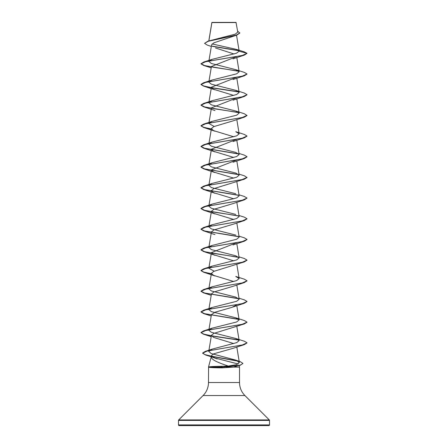 <?xml version="1.0" encoding="UTF-8"?>
<svg xmlns="http://www.w3.org/2000/svg" width="448" height="448" viewBox="0 0 448 448"><rect width="100%" height="100%" fill="white"/><g stroke="black" fill="none" stroke-linecap="round" stroke-linejoin="round"><path stroke-width="0.67" d="M244.412 425.6L203.588 425.6M211.322 46.441L207.306 45.102L204.562 43.361L207.838 41.233L235.25 34.138L237.77 32.122L236.018 22.4L211.982 22.4L211.826 22.708M236.186 22.568L211.887 22.596L208.874 40.908M238.409 365.641L233.548 367.102L222.174 367.864C214.995 367.825 210.521 367.618 208.757 367.237L221.883 367.018L222.202 366.285L228.194 366.044C219.47 363.014 210.134 359.772 211.4 356.199L237.608 360.875M178.494 424.911A0.689 0.689 0 0 0 179.189 425.6L268.811 425.6A0.689 0.689 0 0 0 269.506 424.911L178.494 424.911L178.494 420.414A0.689 0.689 0 0 1 178.696 419.927L203.084 395.545A18.43 18.43 0 0 0 208.482 382.508L208.578 367.102M239.081 365.478L239.518 367.102L239.518 382.508A18.43 18.43 0 0 0 244.916 395.545L269.304 419.927A0.689 0.689 0 0 1 269.506 420.414L269.506 424.911M211.372 356.317L208.482 367.102M208.617 367.018C210.112 366.582 214.642 366.341 222.202 366.285M211.506 355.897L214.911 358.036L238.157 363.978M239.518 367.102L226.386 367.102M204.562 43.361L208.225 41.289L236.852 35.067L213.825 42.846L211.579 44.873L208.841 61.443L212.212 59.321L236.376 53.25L239.17 51.223L236.27 49.347L212.156 43.938M215.51 47.981L234.063 54.006M236.538 56.61L211.422 66.5L208.841 82.124L212.212 80.002L236.617 73.836L239.159 71.781L235.788 69.664L211.383 63.498L208.841 61.443M236.533 77.286L211.422 87.181L213.494 89.242L233.817 95.435M236.533 97.966L211.422 107.856L208.841 123.48L212.212 121.358L236.622 115.192L239.159 113.142L235.788 111.02L211.383 104.854L208.841 102.799L212.212 100.677L236.617 94.517L239.159 92.462L235.788 90.339L211.383 84.179L208.841 82.124M233.033 120.876L213.791 126.622L211.422 128.537L213.494 130.598L233.817 136.791M236.533 139.322L211.422 149.212L213.494 151.278L233.817 157.466M236.533 159.998L211.422 169.893L213.494 171.959L233.817 178.147M238.986 174.121L244.334 175.79L247.038 177.576L244.334 179.189L213.786 188.658L211.422 190.574L213.5 192.634L233.811 198.828M233.033 203.588L213.791 209.334L211.422 211.249L213.494 213.31L233.817 219.503M233.1 224.241L213.808 230.009L211.422 231.93L208.841 247.548L212.212 245.426L236.622 239.266L239.159 237.21L236.802 222.936M236.533 242.715L211.422 252.605L213.494 254.671L233.817 260.859M247.033 260.204L244.334 261.901L213.791 271.37L211.422 273.286L213.494 275.346L233.817 281.54M233.038 286.3L213.791 292.046L211.422 293.961L208.841 309.585L212.212 307.462L236.617 301.302L239.159 299.247L235.788 297.125L211.383 290.959L208.841 288.904L212.206 286.787L236.617 280.622L239.159 278.566L235.788 276.444L244.334 279.182L247.038 280.795L242.161 282.974L203.666 289.52L200.962 291.133L204.557 292.998L238.75 298.592M236.449 304.937L231.958 307.362L215.057 312.217L211.422 314.642L208.841 330.266L212.212 328.143L236.622 321.978L239.159 319.922L235.788 317.8L211.383 311.64L208.841 309.585M247.033 322.235L244.334 323.932L213.791 333.407L211.422 335.322L213.494 337.383L233.817 343.577M233.033 348.337L213.847 353.78L211.495 355.583L211.35 356.429M228.194 366.044L236.499 364.7L239.355 362.443L235.67 360.086L211.254 353.573L208.762 351.4L212.453 349.031L236.667 342.636L239.159 340.603L235.788 338.481L211.378 332.315L208.841 330.266M214.183 271.202L208.841 268.229L212.212 266.106L236.622 259.941L239.159 257.891L235.788 255.769L211.378 249.603L208.841 247.548M235.788 235.088L211.378 228.922L208.841 226.873L212.212 224.75L236.617 218.585L239.159 216.53L236.802 202.255M235.788 214.413L211.383 208.247L208.841 206.192L212.212 204.07L236.617 197.91L239.159 195.854L236.802 181.58M235.788 193.732L211.383 187.572L208.841 185.517L212.212 183.394L236.617 177.229L239.159 175.174L235.788 173.051L211.383 166.891L208.841 164.836L212.212 162.714L236.622 156.548L239.159 154.498L235.788 152.376L211.378 146.21L208.841 144.155L212.212 142.038L236.622 135.873L239.159 133.818L235.788 131.695L244.334 134.434L247.038 136.046L242.161 138.225L203.666 144.771L200.962 146.384L204.557 148.249L238.75 153.843M214.183 126.454L208.841 123.48M239.019 50.798L212.386 46.357M236.852 35.067L239.803 33.068L237.602 31.119M239.17 51.223L247.038 53.329L242.161 55.513L203.666 62.059L200.962 63.846L205.839 61.662L244.334 55.115L247.038 53.329L244.177 51.822L236.27 49.347M238.834 50.585L212.128 46.133M207.838 41.233L236.611 34.978L239.803 32.894M200.962 63.846L203.666 65.453L238.946 71.338M247.033 74.094L244.334 75.796L205.839 82.337L200.962 84.521L203.666 86.134L211.327 87.774M211.551 87.814L238.946 92.014M247.033 94.774L244.334 96.471L205.839 103.018L200.962 105.202L203.666 106.814L238.946 112.694M235.788 111.02L244.334 113.753L247.038 115.539L244.334 117.152L205.839 123.698L200.962 125.877L203.666 127.49L211.327 129.13M247.033 136.13L244.334 137.827L205.839 144.374L200.962 146.558L203.666 148.17L238.946 154.05M247.033 156.811L244.334 158.508L205.839 165.054L200.962 167.233L203.666 168.846L238.946 174.726M244.334 179.189L205.839 185.73L200.962 187.914L203.666 189.526L238.946 195.406M238.986 194.796L244.334 196.47L247.038 198.083L244.334 199.864L205.839 206.41L200.962 208.594L203.666 210.202L238.946 216.087M247.033 218.842L244.334 220.545L205.839 227.091L200.962 229.27L203.666 230.882L238.946 236.762M247.033 239.523L244.334 241.22L205.839 247.766L200.962 249.95L203.666 251.558L238.946 257.443M244.334 261.901L205.839 268.447L200.962 270.626L203.666 272.238L211.327 273.879M247.033 280.879L244.334 282.576L205.839 289.122L200.962 291.306L203.666 292.919L238.946 298.799M247.033 301.56L244.334 303.257L205.839 309.803L200.962 311.982L203.666 313.594L238.946 319.474M244.334 323.932L205.839 330.478L200.962 332.662L203.666 334.275L211.327 335.916M211.551 335.955L238.946 340.155M247.033 342.916L244.334 344.613L207.094 351.064L202.602 353.22L205.593 354.99L211.361 356.345L238.202 361.2M242.889 363.457L240.078 365.366L221.883 367.192L240.078 365.193L242.894 363.541M200.962 63.672L204.557 65.537L214.228 67.402L238.75 71.126M235.788 69.664L244.334 72.397L247.038 74.01L242.161 76.194L203.666 82.734L200.962 84.347L203.722 85.977L211.355 87.606M211.467 87.623L238.75 91.806M235.788 90.339L244.334 93.078L247.038 94.69L242.161 96.869L203.666 103.415L200.962 105.028L204.557 106.893L214.228 108.758L238.75 112.482M247.038 115.366L242.161 117.55L203.666 124.096L200.962 125.703L203.722 127.333L211.355 128.962M238.986 153.44L244.334 155.109L247.038 156.722L242.161 158.906L203.666 165.452L200.962 167.065L204.557 168.93L238.75 174.518M247.038 177.402L242.161 179.586L203.666 186.127L200.962 187.74L204.557 189.605L238.75 195.199M247.038 198.083L242.161 200.262L203.666 206.808L200.962 208.421L204.557 210.286L214.228 212.15L238.75 215.874M238.986 215.477L244.334 217.146L247.038 218.758L242.161 220.942L203.666 227.483L200.962 229.096L204.557 230.961L238.75 236.555M238.986 236.152L244.334 237.826L247.038 239.439L242.161 241.618L203.666 248.164L200.962 249.777L204.557 251.642L214.228 253.506L238.756 257.23M238.986 256.833L244.334 258.502L247.038 260.114L242.161 262.298L203.666 268.845L200.962 270.458L203.722 272.082L211.355 273.711M238.986 298.189L244.334 299.858L247.038 301.47L242.161 303.654L203.666 310.201L200.962 311.814L204.557 313.678L238.75 319.267M235.794 317.8L244.334 320.538L247.038 322.151L242.161 324.335L203.666 330.876L200.962 332.489L203.722 334.118L211.355 335.748M211.462 335.765L238.75 339.948M235.788 338.481L244.334 341.219L247.038 342.826L242.334 344.971L205.29 351.389L202.602 353.046L204.954 354.609L211.394 356.177M235.67 360.086L240.033 361.553L242.894 363.367M208.578 367.192L221.883 367.192L222.174 367.864M269.506 420.414L178.494 420.414M269.304 419.927L178.696 419.927M244.916 395.545L203.084 395.545M239.518 382.508L208.482 382.508M211.854 22.54L208.813 40.925M236.527 35.179L239.165 51.117M236.802 57.506L239.159 71.781M236.802 78.187L239.159 92.462M211.422 87.181L208.841 102.799M236.802 98.868L239.159 113.142M236.802 119.543L239.159 133.818M211.422 128.537L208.841 144.155M236.802 140.224L239.159 154.498M211.422 149.212L208.841 164.836M236.802 160.899L239.159 175.174M211.422 169.893L208.841 185.517M211.422 190.574L208.841 206.192M211.422 211.249L208.841 226.873M236.802 243.617L239.159 257.891M211.422 252.605L208.841 268.229M236.802 264.292L239.159 278.566M211.422 273.286L208.841 288.904M236.802 284.973L239.159 299.247M236.802 305.648L239.159 319.922M236.802 326.329L239.159 340.603M211.422 335.322L208.762 351.4M236.802 347.004L239.355 362.443M244.334 55.115L233.01 58.85M203.666 65.453L211.198 67.85M244.334 75.796L233.01 79.526M203.666 86.134L214.99 89.869M244.334 96.471L233.01 100.206M203.666 106.814L214.99 110.544M244.334 117.152L233.01 120.887M203.666 127.49L214.99 131.225M244.334 137.827L233.01 141.562M203.666 148.17L214.99 151.9M244.334 158.508L233.01 162.243M203.666 168.846L214.99 172.581M203.666 189.526L214.99 193.262M244.334 199.864L233.01 203.599M203.666 210.202L214.99 213.937M244.334 220.545L233.01 224.274M203.666 230.882L214.99 234.618M244.334 241.22L233.01 244.955M203.666 251.558L214.99 255.293M203.666 272.238L214.99 275.974M244.334 282.576L233.01 286.311M203.666 292.919L211.198 295.31M244.334 303.257L233.01 306.992M203.666 313.594L211.198 315.991M203.666 334.275L211.198 336.666M244.334 344.613L233.01 348.348M205.593 354.99L211.249 356.782M211.322 356.804L217.168 358.91M212.453 349.031L205.29 351.389M212.212 328.143L203.666 330.876M212.212 307.462L203.666 310.201M212.206 286.787L203.666 289.52M212.212 266.106L203.666 268.845M212.212 245.426L203.666 248.164M212.212 224.75L203.666 227.483M212.212 204.07L203.666 206.808M212.212 183.394L203.666 186.127M212.212 162.714L203.666 165.452M212.212 142.038L203.666 144.771M212.212 121.358L203.666 124.096M212.212 100.677L203.666 103.415M212.212 80.002L203.666 82.734M212.212 59.321L203.666 62.059"/></g></svg>
